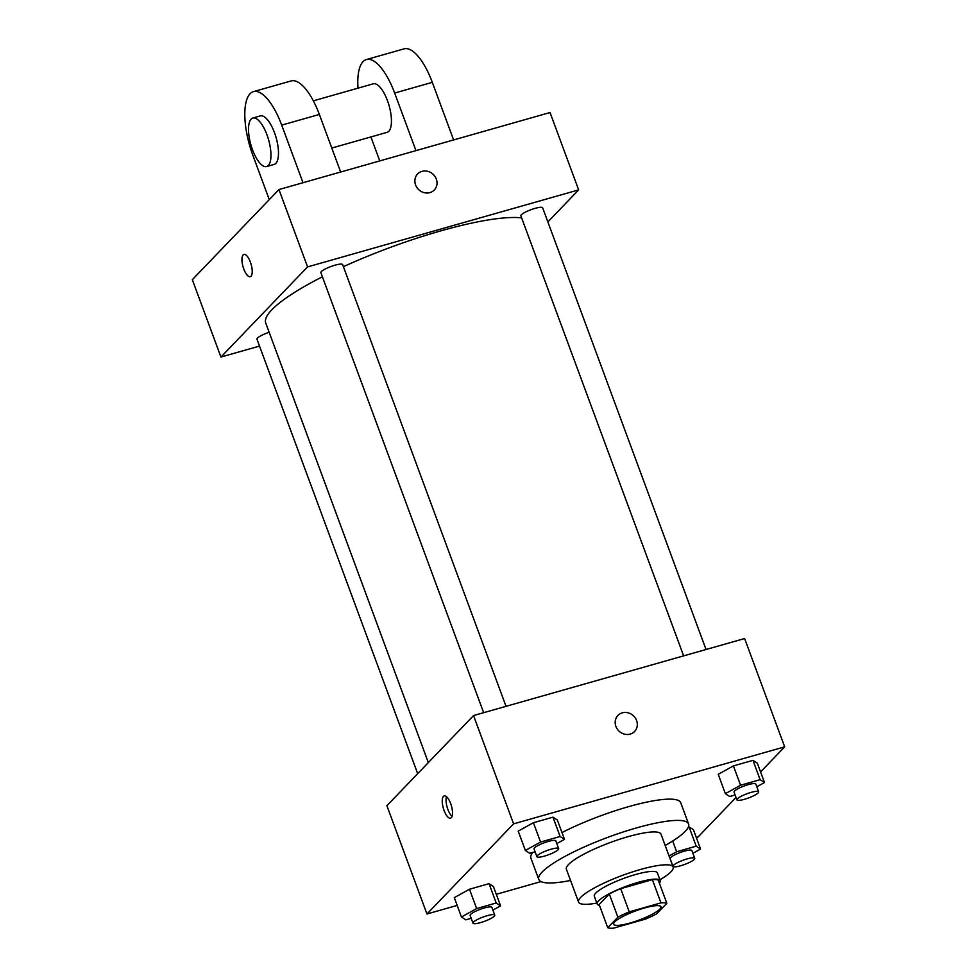 <?xml version="1.0" encoding="UTF-8"?>
<svg xmlns="http://www.w3.org/2000/svg" width="977" height="977" viewBox="0 0 977 977"><rect width="100%" height="100%" fill="white"/><g stroke="black" fill="none" stroke-linecap="round" stroke-linejoin="round"><path stroke-width="1.47" d="M614.704 921.922A25.219 4.897 -20.3 0 1 640.106 909.343A25.219 4.897 -20.3 0 1 660.953 906.754A25.219 4.897 -20.3 0 1 638.995 920.102A25.219 4.897 -20.3 0 1 613.641 924.254A25.219 4.897 -20.3 0 1 614.704 921.922M613.617 928.15L645.321 919.149A32.559 6.314 -20.3 0 0 656.703 913.825L666.827 903.285A32.559 6.314 -20.3 0 0 660.965 902.87L629.261 911.871A32.559 6.314 -20.3 0 0 617.891 917.195L607.755 927.735A32.559 6.314 -20.3 0 0 613.617 928.15M660.965 902.87L652.38 879.666L620.676 888.667L629.261 911.871M617.891 917.195L609.306 893.979L599.17 904.531L607.755 927.735M609.306 893.979A32.559 6.314 -20.3 0 1 620.676 888.667M652.38 879.666A32.559 6.314 -20.3 0 1 658.242 880.082L666.827 903.285M659.377 883.135A33.633 6.521 159.7 0 0 660.244 880.631A33.633 6.521 159.7 0 0 638.335 882.292A33.633 6.521 159.7 0 0 597.167 903.969A33.633 6.521 159.7 0 0 599.451 905.3M597.167 903.969L594.309 896.239A33.633 6.521 -20.3 0 1 595.726 893.125A33.633 6.521 -20.3 0 1 635.477 874.549A33.633 6.521 -20.3 0 1 657.387 872.901L660.244 880.631M659.915 879.74A50.438 9.782 159.7 0 0 673.153 867.063A50.438 9.782 159.7 0 0 640.289 869.542A50.438 9.782 159.7 0 0 578.543 902.064A50.438 9.782 159.7 0 0 596.837 903.078M673.153 867.063L661.002 834.187A50.438 9.782 159.7 0 0 628.126 836.666A50.438 9.782 159.7 0 0 566.379 869.188L578.543 902.064M665.166 845.459A79.87 15.485 159.7 0 0 688.59 823.977A79.87 15.485 159.7 0 0 636.552 827.898A79.87 15.485 159.7 0 0 538.779 879.398A79.87 15.485 159.7 0 0 570.544 880.46M561.983 832.563A79.87 15.485 -20.3 0 1 628.675 806.636A79.87 15.485 -20.3 0 1 680.725 802.715L688.59 823.977M538.779 879.398L530.914 858.136A79.87 15.485 -20.3 0 1 532.77 852.457M756.821 786.79L764.49 782.54L757.346 763.196L752.974 760.35L733.409 765.907L718.217 774.321L725.361 793.654L729.734 796.511L735.107 794.985M692.901 853.3L700.57 849.05L693.426 829.705L689.054 826.86L688.333 827.055L689.054 826.86L696.21 846.192L676.646 851.749L669.05 855.962M696.296 837.484L698.042 836.996L736.023 797.464M760.57 771.928L784.678 746.843L513.597 823.855L426.961 913.996L457.175 905.41M496.292 894.297L541.026 881.596M556.817 843.603L564.498 839.353L557.342 820.021L552.97 817.163L533.405 822.719L518.213 831.134L525.37 850.466L529.729 853.324L535.103 851.797M492.897 910.112L500.578 905.862L493.422 886.53L489.05 883.672L469.485 889.229L454.293 897.643L461.449 916.976L465.809 919.833L471.183 918.307M784.678 746.843L744.621 638.543L473.54 715.555L513.597 823.855M615.889 726.399A11.565 10.527 -136.1 0 1 617.916 715.457A11.565 10.527 -136.1 0 1 633.536 715.872A11.565 10.527 -136.1 0 1 634.586 731.468A11.565 10.527 -136.1 0 1 615.889 726.399M473.54 715.555L386.892 805.707L426.961 913.996M443.448 796.402A11.565 4.213 74.1 0 1 444.23 795.925A11.565 4.213 74.1 0 1 451.435 805.891A11.565 4.213 74.1 0 1 450.544 818.164A11.565 4.213 74.1 0 1 443.68 809.347A11.565 4.213 74.1 0 1 443.448 796.402M452.07 816.332A11.565 4.213 74.1 0 1 447.124 807.112A11.565 4.213 74.1 0 1 446.489 796.67M617.904 715.457A11.565 10.527 -136.1 0 1 633.536 715.872A11.565 10.527 -136.1 0 1 634.574 731.48M428.341 762.585L265.744 323.057A142.923 27.722 -20.3 0 1 271.789 309.831A142.923 27.722 -20.3 0 1 322.398 276.784M343.403 266.684A142.923 27.722 -20.3 0 1 521.633 217.883M269.163 332.29A11.602 2.247 159.7 0 0 256.951 339.153L417.68 773.662M683.644 655.872L520.875 215.832A11.602 2.247 -20.3 0 1 521.364 214.757A11.602 2.247 -20.3 0 1 533.051 208.98A11.602 2.247 -20.3 0 1 542.638 207.783L706.041 649.51M483.652 712.685L320.871 272.656A11.602 2.247 -20.3 0 1 321.36 271.582A11.602 2.247 -20.3 0 1 333.047 265.793A11.602 2.247 -20.3 0 1 342.634 264.596L506.037 706.322M278.958 189.55L550.039 112.538L578.653 189.892L547.865 221.926L578.653 189.892L307.572 266.904L220.936 357.045L259.516 346.09L220.936 357.045L192.322 279.691L278.958 189.55L307.572 266.904L220.936 357.045M500.578 905.862L496.206 903.004L476.642 908.561L461.449 916.976M472.99 923.18L470.132 915.449A11.602 2.247 -20.3 0 1 470.621 914.374A11.602 2.247 -20.3 0 1 482.308 908.586A11.602 2.247 -20.3 0 1 491.895 907.401L494.753 915.131A11.602 2.247 -20.3 0 1 484.653 921.262A11.602 2.247 -20.3 0 1 472.99 923.18A11.602 2.247 -20.3 0 1 473.479 922.105A11.602 2.247 -20.3 0 1 485.166 916.316A11.602 2.247 -20.3 0 1 494.753 915.131M493.422 886.53L489.05 883.672L496.206 903.004M489.05 883.672L469.485 889.229L476.642 908.561M469.485 889.229L454.293 897.643M700.57 849.05L696.21 846.192M672.994 866.367L670.124 858.636A11.602 2.247 -20.3 0 1 670.625 857.562A11.602 2.247 -20.3 0 1 682.3 851.773A11.602 2.247 -20.3 0 1 691.887 850.576L694.757 858.319A11.602 2.247 -20.3 0 1 684.657 864.45A11.602 2.247 -20.3 0 1 672.994 866.367A11.602 2.247 -20.3 0 1 673.483 865.292A11.602 2.247 -20.3 0 1 685.17 859.504A11.602 2.247 -20.3 0 1 694.757 858.319M693.426 829.705L689.054 826.86M672.664 841.002L676.646 851.749M564.498 839.353L560.126 836.495L540.562 842.052L525.37 850.466M536.91 856.67L534.053 848.94A11.602 2.247 -20.3 0 1 534.541 847.865A11.602 2.247 -20.3 0 1 546.228 842.076A11.602 2.247 -20.3 0 1 555.815 840.892L558.673 848.622A11.602 2.247 -20.3 0 1 548.573 854.753A11.602 2.247 -20.3 0 1 536.91 856.67A11.602 2.247 -20.3 0 1 537.399 855.596A11.602 2.247 -20.3 0 1 549.086 849.807A11.602 2.247 -20.3 0 1 558.673 848.622M557.342 820.021L552.97 817.163L560.126 836.495M552.97 817.163L533.405 822.719L540.562 842.052M533.405 822.719L518.213 831.134M764.49 782.54L760.13 779.683L740.566 785.239L725.361 793.654M736.914 799.858L734.045 792.127A11.602 2.247 -20.3 0 1 734.545 791.052A11.602 2.247 -20.3 0 1 746.22 785.264A11.602 2.247 -20.3 0 1 755.807 784.067L758.677 791.81A11.602 2.247 -20.3 0 1 748.577 797.94A11.602 2.247 -20.3 0 1 736.914 799.858A11.602 2.247 -20.3 0 1 737.403 798.783A11.602 2.247 -20.3 0 1 749.09 792.994A11.602 2.247 -20.3 0 1 758.677 791.81M757.346 763.196L752.974 760.35L760.13 779.683M752.974 760.35L733.409 765.907L740.566 785.239M733.409 765.907L718.217 774.321M243.932 254.447A11.565 4.213 -105.9 0 0 243.041 266.709A11.565 4.213 -105.9 0 0 250.246 276.686A11.565 4.213 74.1 0 1 243.029 266.721A11.565 4.213 74.1 0 1 243.932 254.447A11.565 4.213 74.1 0 1 250.393 262.117A11.565 4.213 74.1 0 1 250.246 276.686M434.276 190.002A11.565 10.527 43.9 0 0 435.046 176.556A11.565 10.527 43.9 0 0 422.015 171.354A11.565 10.527 -136.1 0 1 435.046 176.556A11.565 10.527 -136.1 0 1 434.276 190.002A11.565 10.527 -136.1 0 1 418.657 189.575A11.565 10.527 -136.1 0 1 417.606 173.979A11.565 10.527 -136.1 0 1 422.015 171.354A11.565 10.527 43.9 0 0 417.606 173.979M578.653 189.892L307.572 266.904M340.655 172.025L319.357 114.431A50.438 18.404 -105.9 0 0 291.134 80.932L253.483 91.63A50.438 18.404 74.1 0 1 281.706 125.129L303.004 182.711M313.348 100.839L373.324 83.802A25.219 9.196 74.1 0 1 389.066 105.553A25.219 9.196 74.1 0 1 387.112 132.335L331.789 148.052M370.906 136.939L379.772 160.912M357.997 88.162A50.438 18.404 74.1 0 1 366.436 59.548A50.438 18.404 74.1 0 1 394.659 93.047L415.958 150.629M252.848 118.034L260.37 115.897A25.219 9.196 74.1 0 1 276.112 137.647A25.219 9.196 74.1 0 1 274.158 164.417L266.623 166.554A25.219 9.196 74.1 0 1 251.663 147.332A25.219 9.196 74.1 0 1 251.15 119.084A25.219 9.196 74.1 0 1 252.848 118.034A25.219 9.196 74.1 0 1 268.59 139.784A25.219 9.196 74.1 0 1 266.623 166.554M269.273 199.626L252.823 155.184A50.438 18.404 74.1 0 1 253.483 91.63M366.436 59.548L404.087 48.85A50.438 18.404 74.1 0 1 432.31 82.349L453.609 139.931M319.357 114.431L281.706 125.129M432.31 82.349L394.659 93.047"/></g></svg>
